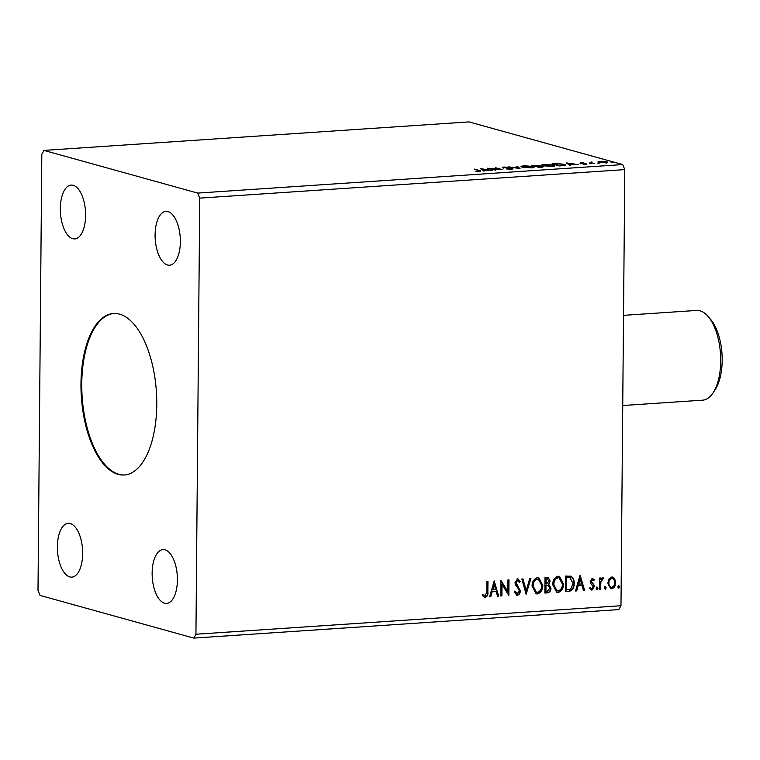 <?xml version="1.0" encoding="UTF-8"?>
<svg xmlns="http://www.w3.org/2000/svg" width="760" height="760" viewBox="0 0 760 760"><rect width="100%" height="100%" fill="white"/><g stroke="black" fill="none" stroke-linecap="round" stroke-linejoin="round"><path stroke-width="1.14" d="M118.17 474.354A80.93 37.611 -93.8 0 0 124.288 475A80.93 37.611 -93.8 0 0 156.712 398.269A80.93 37.611 -93.8 0 0 119.567 314.155A80.93 37.611 -93.8 0 0 113.459 313.5A80.93 37.611 -93.8 0 0 81.035 390.241A80.93 37.611 -93.8 0 0 118.17 474.354M113.857 313.481A80.93 37.611 -93.8 0 0 81.843 390.611A80.93 37.611 -93.8 0 0 118.968 474.306A80.93 37.611 -93.8 0 0 124.688 474.971M69.778 576.906A26.98 12.54 -93.8 0 0 71.82 577.125A26.98 12.54 -93.8 0 0 82.631 551.542A26.98 12.54 -93.8 0 0 70.252 523.507A26.98 12.54 -93.8 0 0 68.21 523.288A26.98 12.54 -93.8 0 0 57.399 548.862A26.98 12.54 -93.8 0 0 69.778 576.906M167.494 265.002A26.98 12.54 -93.8 0 0 169.537 265.221A26.98 12.54 -93.8 0 0 180.339 239.637A26.98 12.54 -93.8 0 0 167.96 211.603A26.98 12.54 -93.8 0 0 165.927 211.384A26.98 12.54 -93.8 0 0 155.116 236.968A26.98 12.54 -93.8 0 0 167.494 265.002M72.732 238.697A26.98 12.54 -93.8 0 0 74.774 238.916A26.98 12.54 -93.8 0 0 85.576 213.332A26.98 12.54 -93.8 0 0 73.197 185.298A26.98 12.54 -93.8 0 0 71.164 185.079A26.98 12.54 -93.8 0 0 60.353 210.653A26.98 12.54 -93.8 0 0 72.732 238.697M164.549 603.212A26.98 12.54 -93.8 0 0 166.582 603.431A26.98 12.54 -93.8 0 0 177.393 577.847A26.98 12.54 -93.8 0 0 165.015 549.812A26.98 12.54 -93.8 0 0 162.972 549.594A26.98 12.54 -93.8 0 0 152.161 575.178A26.98 12.54 -93.8 0 0 164.549 603.212M501.894 595.925L500.831 595.992L500.964 580.422L507.813 591.575L507.917 579.956L508.981 579.88L508.848 595.46L501.999 584.336L501.894 595.925L500.831 595.85M526.139 594.301L521.816 579.025L522.984 578.939L526.262 590.529L529.748 578.493L530.908 578.408L526.139 594.301M544.853 593.047L544.986 577.467L548.255 577.429L550.126 580.982L548.796 584.383L550.952 588.211C550.914 590.786 549.812 592.334 547.637 592.857L544.853 593.047M568.765 591.442L565.535 591.66L565.668 576.08L571.073 576.279C573.315 577.885 574.341 580.288 574.151 583.49C574.275 587.974 572.48 590.625 568.765 591.442L565.535 591.508M570.579 576.099L570.656 576.165C572.897 577.761 573.923 580.165 573.733 583.376L574.151 583.49M611.8 576.982L614.669 578.664L615.667 582.635C615.667 585.865 614.346 587.908 611.695 588.762L610.707 588.667L607.829 583.167L608.903 579.053L611.8 576.982L612.74 577.068M599.573 589.37L599.678 577.989L600.742 577.923L600.732 579.595L602.604 577.591L603.421 577.933L602.899 579.177L600.885 581.561L600.647 589.304L599.573 589.37M602.604 577.591L603.421 577.933L602.5 578.996M602.899 579.177L601.996 578.883L600.885 581.561M592.268 578.284L594.32 579.766L593.683 580.792L592.325 579.681L591.27 581.286L593.921 584.906L594.253 586.644L591.973 590.083L589.788 588.686L590.406 587.594L591.869 588.696L593.189 586.777L590.529 583.139L590.207 581.409L592.714 578.332M592.372 579.681L591.27 581.286M590.852 581.163L593.503 584.792L593.836 586.53L591.973 590.083L591.327 590.017M591.318 588.572L591.869 588.696M487.531 581.324L487.435 591.698C487.844 594.491 486.979 596.372 484.842 597.322L482.657 595.821L483.208 594.586L485.269 595.84L486.789 591.726L486.884 581.362L487.948 581.295L487.853 591.812C488.262 594.605 487.397 596.486 485.269 597.436L484.595 597.369M482.79 594.462L485.269 595.84M620.986 605.73L624.796 169.613L622.725 164.578L469.005 121.904L43.947 150.404L41.809 154.27L38 590.387L40.071 595.422L193.791 638.096L618.849 609.596L620.986 605.73L195.938 634.23L199.747 198.123L624.796 169.613M580.108 575.111L584.601 590.378L583.442 590.453L582.056 585.561L578.151 585.817L576.678 590.909L575.51 590.986L580.108 575.111M597.103 587.147L597.987 588.383L597.084 589.741L596.201 588.506L597.322 587.167M618.668 585.694L619.552 586.938L618.649 588.297L617.766 587.053L618.896 585.722M605.302 586.596L606.186 587.832L605.283 589.19L604.399 587.955L605.53 586.615M604.884 586.473L605.758 587.717L605.064 589.171M552.767 584.801C552.729 580.364 554.505 577.486 558.115 576.184L559.445 576.317L563.464 584.003C563.492 588.449 561.688 591.299 558.058 592.553L556.776 592.429L552.767 584.801M532.086 586.188C532.047 581.742 533.833 578.873 537.443 577.572L538.774 577.704L542.783 585.39C542.811 589.836 541.015 592.686 537.377 593.94L536.094 593.817L532.086 586.188M517.664 580.507L517.085 580.393L515.66 582.454L519.869 590.758C519.831 593.094 518.833 594.567 516.895 595.175L514.225 592.097L515.1 591.242L517.256 593.693L519.222 590.928L518.88 589.418L515.546 585.048L515.014 582.711L517.531 578.911L520.192 581.362L519.346 582.378L517.503 580.507L516.087 582.578L520.286 590.881C520.248 593.218 519.26 594.681 517.313 595.289L516.619 595.222M516.658 593.579L517.256 593.693M517.531 578.911L518.101 578.968M494.19 580.878L498.683 596.135L497.524 596.22L496.137 591.318L492.233 591.584L490.76 596.667L489.592 596.752L494.19 580.878M606.461 162.621L606.812 161.823C608.37 162.241 607.99 162.583 605.672 162.849L598.101 161.747L603.858 161.357L607.706 162.317M589.922 162.659L591.897 161.918L591.033 162.545L594.519 163.571L589.922 162.241M591.385 162.118L591.024 162.963M580.554 163.276L580.554 162.611L583.385 162.688L580.982 163.067L586.644 163.59L585.941 164.179L583.015 164.122L585.599 163.675L579.937 163.143L580.554 162.611L579.937 163.143M581.286 162.792L580.972 163.333M586.635 164.103L586.644 163.59L585.941 164.179M585.162 164.207L585.599 163.675M562.637 165.708L559.408 165.927L552.035 163.875L557.716 163.59L564.366 164.35L565.697 165.053L562.637 165.708M542.688 166.991L542.697 166.326C543.903 166.659 543.505 166.924 541.51 167.124L538.726 167.314L531.354 165.262L538.356 165.423L543.362 166.687M538.346 166.145L538.356 165.423L538.612 166.145M520.011 168.568L508.183 166.82L518.32 168.064L516.106 166.288L517.275 166.212L520.011 168.568M495.767 170.192L487.331 168.216L499.776 169.28L495.349 167.675L502.721 169.727L490.286 168.673L495.767 170.192M478.154 170.525L474.316 169.09L479.294 170.468C481.061 170.81 481.07 171.105 479.332 171.361L475.855 171.294L478.562 171.152L478.154 170.525L478.562 171.389M479.284 171.845L479.294 170.468C481.061 170.81 481.07 171.105 479.332 171.361M199.747 198.123L197.676 193.087L43.947 150.404M197.676 193.087L622.725 164.578M480.558 168.673L492.556 170.401L483.702 170.183L484.633 170.934L483.474 171.019L480.558 168.673M502.939 167.694L503.709 167.048L507.642 167.219L503.984 167.618L512.325 168.454C513.408 168.767 513.095 169.014 511.385 169.204L506.644 168.967L511.242 168.53L502.379 167.39M510.549 169.243L511.242 168.53M504.45 167.266L503.975 167.893M512.316 169.1L512.325 168.454L512.933 168.796M522.244 167.152L520.933 166.44L523.611 165.718L532.903 166.43L534.185 167.124L531.449 167.865L522.244 167.152M542.915 165.766L541.614 165.053L544.293 164.331L553.575 165.043L554.866 165.737L552.121 166.478L542.915 165.766M566.475 162.906L578.474 164.644L573.524 164.16L569.62 164.426L570.551 165.177L569.383 165.252L566.475 162.906M589.542 163.723L591.327 163.6L589.817 163.78M597.74 163.172L599.526 163.048L598.015 163.229M611.116 162.279L612.892 162.155L611.392 162.336M193.791 638.096L195.938 634.23M481.849 169.718L482.41 169.793M483.692 171L483.702 170.183M486.39 170.002L482.419 169.157L482.41 170.05L483.692 170.82M483.398 170.839L483.398 169.945L486.39 169.746M482.419 169.157L483.398 169.945M517.133 167.105L517.275 166.212M517.265 167.095L518.88 168.397M521.521 166.915L522.244 166.754M532.883 167.314L532.903 166.43M532.893 167.323L533.596 167.552M531.829 166.497L524.419 165.927L522.244 166.506L530.651 167.656L532.883 167.077L531.829 166.497M534.289 165.328L533.178 165.405L535.543 166.06L537.301 165.5L534.289 165.328M537.7 166.62L537.301 165.5M536.085 166.573L536.094 166.022M536.845 166.231L539.039 167.029L541.623 166.392L536.845 166.231M542.022 167.513L541.623 166.392M542.193 165.528L542.925 165.366M554.278 166.164L553.565 165.936L553.575 165.043M552.51 165.11L545.091 164.54L542.925 165.119L551.332 166.269L553.565 165.689L552.51 165.11M564.994 165.442L564.366 164.35M553.859 164.017L559.721 165.642L563.54 165.319L563.293 164.426L557.85 163.818L553.859 164.379M563.54 165.632L563.293 164.426M567.767 163.951L568.328 164.036M569.611 165.243L569.62 164.426M572.308 164.245L568.337 163.4L568.328 164.284L569.611 165.053M569.306 165.072L569.316 164.179L572.308 163.98M568.337 163.4L569.316 164.179M589.922 163.181L590.89 162.811M598.091 162.64L600.086 162.193M605.748 161.889L600.751 161.49C599.089 161.7 598.851 161.965 600.048 162.279L605.008 162.668C606.689 162.469 606.936 162.203 605.748 161.889L606.452 163.181M600.039 162.573L599.327 161.88L599.317 162.773M484.148 595.545L484.851 595.726L484.148 595.545M580.003 575.472L584.601 590.378M584.183 590.264L583.395 590.311M578.151 585.817L582.056 585.561M577.733 585.703L576.678 590.909M576.26 590.795L575.558 590.843M580.156 578.864L578.198 584.079L581.609 583.994L580.156 578.864L578.616 584.193M591.85 578.17L594.32 579.766M593.892 579.652L593.427 580.403M589.988 587.48L591.442 588.572M596.686 587.024L597.987 588.383M597.559 588.269L596.657 589.627M600.324 577.952L600.732 579.595M602.186 577.476L602.994 577.809M602.481 579.053L601.996 578.883L602.481 579.053M600.457 581.438L600.647 589.304M600.229 589.181L599.583 589.228M618.25 585.58L619.552 586.938M619.134 586.815L618.231 588.173M612.531 577.02L614.669 578.664M614.241 578.54L615.667 582.635M615.248 582.521C615.248 585.751 613.928 587.784 611.278 588.639L611.695 588.762M611.278 588.639L610.508 588.601M612.199 578.389L611.363 578.255C609.415 578.996 608.447 580.573 608.475 582.986C608.408 585.399 609.339 586.815 611.287 587.242M608.475 582.986L608.893 583.1C608.827 585.514 609.767 586.929 611.705 587.366L610.859 587.233M611.705 587.366C613.662 586.672 614.631 585.124 614.602 582.721C614.669 580.298 613.728 578.854 611.79 578.379C609.833 579.111 608.874 580.688 608.893 583.1M611.99 578.322L611.363 578.255M573.733 583.376C573.857 587.86 572.052 590.51 568.337 591.318M570.076 577.676L566.304 577.486L566.19 589.874L570.627 589.323L573.087 583.556L570 577.647M566.304 577.486L566.618 589.988M570.494 577.79L566.722 577.609M559.236 576.26L563.464 584.003M563.036 583.889C563.065 588.335 561.269 591.185 557.64 592.439L558.058 592.553M557.64 592.439L556.567 592.363M558.885 577.828L557.726 577.667C554.819 578.721 553.375 581.039 553.413 584.601L556.833 590.795M562.39 584.069L559.103 577.875L558.153 577.781C555.237 578.835 553.803 581.153 553.831 584.716L557.042 590.862L558.039 590.957C560.975 589.959 562.428 587.66 562.39 584.069M548.045 577.381L550.126 580.982M549.708 580.868L548.796 584.383M548.369 584.26L550.952 588.211M550.534 588.097C550.496 590.672 549.385 592.221 547.209 592.743L547.637 592.857M547.209 592.743L544.853 592.895M545.936 591.375L545.566 585.466L548.226 585.618L545.984 585.58L545.936 591.375L547.162 591.289L549.889 588.288L548.226 585.618M547.694 578.93L545.623 578.873L545.585 583.87L546.544 583.946L549.053 581.077L547.153 578.92L546.041 578.996L546.003 583.984M546.734 578.806L547.475 578.854M538.555 577.647L542.783 585.39M542.364 585.276C542.393 589.722 540.588 592.572 536.959 593.826L537.377 593.94M536.959 593.826L535.885 593.75M538.213 579.215L537.054 579.053C534.137 580.108 532.703 582.426 532.731 585.989L536.161 592.183M541.718 585.457L538.422 579.262L537.472 579.167C534.565 580.222 533.121 582.54 533.159 586.102L536.361 592.249L537.358 592.344C540.303 591.346 541.747 589.047 541.718 585.457M522.605 578.968L526.262 590.529M530.442 578.445L525.996 593.807M516.895 595.175L516.41 595.146M514.672 591.128L516.828 593.579M517.114 578.797L520.192 581.362M519.774 581.248L519.156 581.989M500.964 580.611L507.813 591.575M508.564 579.908L508.431 595.175M501.476 595.811L501.999 584.336M494.086 581.239L498.683 596.135M498.265 596.02L497.486 596.077M492.233 591.584L496.137 591.318M491.815 591.47L490.76 596.667M490.342 596.553L489.639 596.6M494.247 584.62L492.281 589.836L495.691 589.75L494.247 584.62L492.708 589.95M622.734 405.526L702.649 400.168A44.963 20.89 -93.8 0 0 713.146 392.758A44.963 20.89 -93.8 0 0 708.025 316.378A44.963 20.89 -93.8 0 0 700.036 310.802A44.963 20.89 -93.8 0 0 696.635 310.441L623.523 315.343M708.025 316.378L710.533 319.285A41.363 19.218 86.2 0 1 715.245 389.548L713.146 392.758M511.622 168.739L511.613 169.632M503.681 167.457L503.671 168.34M532.883 167.077L532.883 167.969M522.244 166.506L522.244 167.399M553.565 165.689L553.556 166.582M542.925 165.119L542.915 166.012M564.347 164.968L564.338 165.861M580.754 162.944L580.744 163.827M585.856 163.818L585.856 164.702M590.758 162.317L590.748 163.21"/></g></svg>
